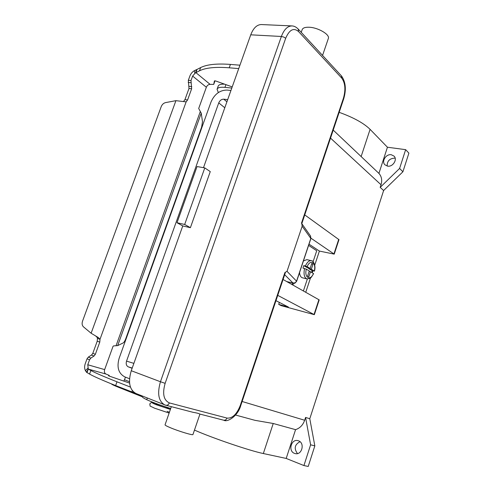 <?xml version="1.0" encoding="UTF-8"?>
<svg xmlns="http://www.w3.org/2000/svg" width="491" height="491" viewBox="0 0 491 491"><rect width="100%" height="100%" fill="white"/><g stroke="black" fill="none" stroke-linecap="round" stroke-linejoin="round"><path stroke-width="0.74" d="M137.762 394.205L115.637 385.57C102.668 380.396 93.984 376.566 89.571 374.081L86.526 372.27L85.428 370.668C84.421 368.637 84.354 366.335 85.219 363.776L87.017 358.835L88.331 357.098L91.51 355.067L92.811 353.342L97.224 341.19L97.457 338.385L96.88 337.047L95.684 336.01M239.939 65.186L230.42 64.419C216.746 63.407 206.821 64.462 200.647 67.58L197.032 69.415L195.872 72.613L194.866 73.478L194.418 70.649L193.202 71.422L191.422 73.19L190.14 75.356L188.329 80.297L188.986 88.49L184.935 99.636L183.481 101.557L186.138 101.87L175.919 100.667L165.571 102.601C163.589 103.098 162.134 104.454 161.208 106.664L82.537 321.157C81.77 323.587 82.071 325.472 83.439 326.822L91.123 333.242L98.482 337.642L100.011 339.306L99.777 342.11L95.358 354.293L94.057 356.024L90.872 358.068L89.558 359.811L87.766 364.758L88.282 369.079L86.993 372.62M129.581 383.084L109.671 376.229L108.505 375.762L109.241 375.388L105.946 374.038C104.485 373.228 104.049 371.748 104.651 369.6L113.01 346.401L113.519 345.91L117.693 345.609L123.173 342.933C124.045 342.38 124.917 340.957 125.782 338.661L201.598 127.187L202.501 121.756L201.236 113.176L198.695 108.486L206.349 87.251C207.19 85.366 208.448 84.415 210.13 84.384L213.726 84.397L214.401 80.923L215.659 80.96L232.212 86.901M214.837 81.297L214.948 80.782M210.13 84.384L195.872 72.613L199.475 70.814C205.631 67.752 215.543 66.745 229.211 67.801L238.724 68.599M97.457 338.385L100.011 339.306L186.138 101.87L187.593 99.949L191.643 88.773L190.999 80.561L192.632 76.068L194.866 73.478M194.418 70.649L197.032 69.415M105.946 374.038L88.282 369.079L90.872 370.49C95.303 372.908 104.006 376.683 116.987 381.802L130.446 387.098M109.241 375.388L109.027 375.996L109.241 375.388M285.296 272.861L240.805 405.425L240.332 405.314C236.84 414.22 232.439 418.485 227.13 418.105L169.475 402.945C163.656 400.312 162.214 393.776 165.136 383.336L285.688 38.261L283.773 37.064L281.374 36.475L160.459 381.746L165.136 383.336M287.02 271.327L302.161 226.191L310.889 238.534L296.65 281.275L287.02 271.327L284.903 272.554L285.302 272.836M301.799 223.687L302.161 226.191M328.301 38.623L328.369 38.427C330.032 34.517 317.873 27.422 308.999 27.238C305.077 27.128 302.794 27.95 302.149 29.706L301.235 32.338M199.941 414.091L192.945 434.553C192.963 435.548 178.798 431.276 170.445 427.747C166.744 426.194 164.945 425.218 165.05 424.813L171.328 406.72M190.398 227.689L184.671 224.473L204.784 167.904L210.265 171.611L190.398 227.689L182.762 225.934L177.005 222.724L184.671 224.473M177.005 222.724L197.051 166.553L204.784 167.904M192.269 412.096L192.926 412.28C196.713 412.913 198.978 413.496 199.714 414.03L223.89 420.259L225.682 419.971L227.13 418.105M285.688 38.261C289.365 29.693 293.649 27.453 298.54 31.534L298.24 29.092C296.196 27.023 294.097 25.968 291.942 25.925L261.415 24.55C256.928 24.618 253.374 28.036 250.741 34.818L203.483 167.677M182.762 225.934L131.263 370.723C127.93 382.213 129.489 389.805 135.952 393.487L165.995 405.345L167.891 405.001L169.475 402.945M299.541 272.591C299.829 275.543 300.799 277.274 302.45 277.796L306.93 278.913L309.919 278.391C310.318 278.692 311.546 277.114 313.602 273.653L310.508 271.713L308.833 276.752L307.624 276.028L309.299 270.977L306.304 269.148L302.965 268.111L303.812 265.576L307.151 266.613L310.134 268.448L311.81 263.409L313.006 264.164L311.343 269.191L314.424 271.149L312.184 270.725L311.668 272.419M168.487 408.371L168.481 408.383C166.977 408.267 163.577 407.205 158.28 405.204L155.923 404.032L156.101 403.528C149.976 402.399 152.505 401.669 149.761 403.915M300.013 441.704C294.655 444.558 293.808 448.522 297.472 453.58M294.471 453.365C287.824 451.082 291.267 438.623 297.963 440.648L298.534 440.832C305.138 442.98 301.928 455.445 295.226 453.592L294.471 453.365M395.175 158.249L394.623 158.139C389.541 158.476 387.055 161.109 387.172 166.044M387.602 166.124L384.95 164.816C381.212 161.441 386.055 153.738 391.29 154.739L394.058 156.126C397.704 159.55 392.775 167.173 387.602 166.124M313.098 261.691L316.726 250.76L308.606 245.39M309.011 244.168L319.389 251.067L314.725 265.171M312.835 270.879L312.215 272.75M310.472 278.016L305.752 292.255M218.342 92.56L217.065 89.252C217.697 87.588 220.324 86.956 224.946 87.367L231.801 88.061M217.12 89.11L218.157 86.201C218.691 84.716 220.827 84.041 224.583 84.164M125.5 377.162L123.873 381.12M111.518 383.919C111.463 384.275 113.617 385.325 117.969 387.074L142.243 396.771C142.28 397.256 143.777 398.232 146.723 399.692C152.333 402.27 160.33 405.21 170.708 408.512M314.835 445.883L310.607 444.809L303.923 465.554L308.225 466.45L314.835 445.883L309.79 418.725L383.624 190.526L402.902 171.776L408.893 153.137L405.652 149.663L387.436 147.226L370.091 129.354C363.843 123.198 353.532 117.521 339.171 112.329M309.79 418.725L305.574 417.436L310.607 444.809M383.624 190.526L380.181 187.378L381.028 184.763L330.517 138.106M305.574 417.436L304.659 420.253C302.947 425.071 299.915 428.201 295.564 429.656L286.198 458.441L263.336 453.537C250.017 450.848 212.891 438.23 194.473 430.098M402.902 171.776L399.6 168.45L380.181 187.378M405.652 149.663L399.6 168.45M387.436 147.226L378.923 173.397L357.479 153.082M378.923 173.397C381.642 176.465 382.342 180.252 381.028 184.763M230.942 90.479L226.965 90.068C219.827 90.154 214.506 94.131 211.013 101.999L119.117 358.369C116.625 367.28 118.503 373.448 124.745 376.873L129.532 378.721M132.128 368.293L128.311 366.863C126.359 365.82 125.77 363.905 126.537 361.118L218.74 102.889C219.833 100.428 221.496 99.188 223.718 99.182L227.689 99.624M235.545 415.036L254.958 420.327L273.229 423.494L295.564 429.656M303.923 465.554L286.198 458.441M277.74 295.361L314.344 314.676L281.19 305.648L278.704 304.383L279.361 302.413M310.981 238.203L334.23 254.135L319.389 251.067M338.98 239.669L304.745 214.905M275.96 300.67L288.42 307.065L278.704 304.383M314.344 314.676L319.199 299.897L283.068 279.502M314.424 271.149C316.284 265.588 312.945 260.205 311.337 260.684L306.838 259.629L303.42 260.948M312.184 270.725L308.636 268.54L308.778 268.123M310.134 268.448L307.427 267.798L303.812 265.576M310.508 271.713L309.164 271.382M313.006 264.164L311.662 263.845M311.343 269.191L308.636 268.54M303.407 290.936L307.366 278.992M131.834 392.008L132.312 390.664M184.935 99.636L187.593 99.949M195.688 72.871L196.369 69.679M206.349 87.251L192.632 76.068M188.329 80.297L190.999 80.561M188.2 82.451L190.87 82.715M189.115 86.348L191.778 86.625M188.986 88.49L191.643 88.773M214.862 81.23L213.732 84.372M200.647 67.58L199.475 70.814M230.42 64.419L229.211 67.801M116.06 345.732L200.322 111.488M201.236 113.176L117.693 345.609M87.766 364.758L104.651 369.6M96.88 337.047L98.482 337.642M91.123 333.242L175.919 100.667M88.233 368.956L86.526 372.27M87.871 368.213L85.428 370.668M89.571 374.081L90.872 370.49M115.637 385.57L116.987 381.802M87.017 358.835L89.558 359.811M88.331 357.098L90.872 358.068M91.51 355.067L94.057 356.024M92.811 353.342L95.358 354.293M97.224 341.19L99.777 342.11M284.67 274.727L293.004 283.019L286.799 281.601M292.335 282.988L286.707 281.546M293.004 283.019L295.152 282.798L296.57 281.134L310.834 238.35L310.435 235.87M298.54 31.534L341.754 78.149C345.241 83.028 345.799 89.718 343.43 98.212L343.688 98.875M343.43 98.212L301.468 223.209M284.903 272.554L240.332 405.314M341.754 78.149L341.374 75.804M131.263 370.723L160.459 381.746C157.059 393.567 158.519 401.307 164.847 404.971L192.926 412.28M301.793 223.693L343.7 98.844C346.45 89.503 345.695 81.844 341.423 75.859L298.19 29.037M291.942 25.925C287.548 26.005 284.031 29.521 281.374 36.475L250.741 34.818M223.632 420.179L223.89 420.259C227.167 422.548 237.89 416.276 240.805 405.425M301.805 223.663L310.551 236.036L310.883 238.558M170.389 409.439L155.899 404.602C150.903 402.503 150.97 402.154 156.089 403.553M168.652 407.886L170.635 408.727L168.659 407.886M304.555 268.497C303.438 274.168 304.236 277.642 306.93 278.913M167.155 411.329L169.401 412.287M169.137 413.048L154.634 408.217M225.921 84.642L224.946 87.367M124.567 379.782L129.483 381.697M146.723 399.692L147.318 398.005M142.243 396.771L142.482 396.084M141.795 396.556L142.028 395.899M117.969 387.074L118.153 386.57M304.659 420.253L242.124 401.491M128.311 366.863L132.22 368.035M126.537 361.118L133.871 363.383M218.74 102.889L224.792 107.762M223.718 99.182L226.916 101.803M263.336 453.537L273.229 423.494M370.091 129.354L361.13 156.555M338.729 239.326L333.966 253.829M318.911 299.651L314.05 314.455M311.337 260.684C309.121 260.402 307.139 262.163 305.396 265.956M314.277 271.001C316.505 262.66 310.38 258.708 307.151 266.613M306.304 269.148C304.07 277.685 310.33 281.331 313.448 273.505M293.508 283.246L292.912 285.032M292.624 283.092L292.127 284.596M214.855 81.254L213.726 84.397M328.369 38.427L322.556 55.428M292.532 283.068C294.643 282.865 293.888 284.62 296.65 281.275M168.665 407.868L168.481 408.383M169.131 413.06L154.548 408.187C148.073 404.885 150.792 407.309 149.755 403.94M358.516 154.064L333.205 130.109M338.986 239.651L334.23 254.135"/></g></svg>
